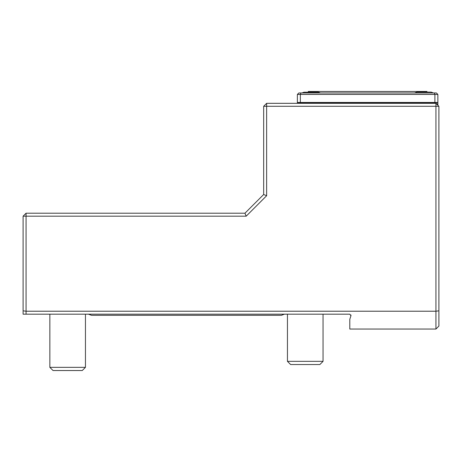<?xml version="1.0" encoding="UTF-8"?>
<svg xmlns="http://www.w3.org/2000/svg" width="462" height="462" viewBox="0 0 462 462"><rect width="100%" height="100%" fill="white"/><g stroke="black" fill="none" stroke-linecap="round" stroke-linejoin="round"><path stroke-width="0.69" d="M266.638 103.321L266.638 195.726L246.188 216.181L26.068 216.181L26.068 311.221L435.932 311.221L435.932 106.289L263.669 106.289L266.638 103.321L435.932 103.321L435.932 106.289L438.9 106.289L435.932 103.321M26.068 213.207L26.068 216.181L23.1 216.181L26.068 213.207L244.958 213.207L246.188 216.181M244.958 213.207L263.669 194.496L266.638 195.726M26.068 314.189L23.1 314.189L23.1 310.828L26.068 311.221L26.068 314.189L349.798 314.189L350.935 315.737L349.798 319.329L349.798 329.042L435.932 329.042L435.932 311.221L438.9 310.828L438.9 326.068L435.932 329.042M263.669 194.496L263.669 106.289M438.9 106.289L438.9 310.828M23.1 310.828L23.1 216.181M350.935 315.737L349.798 314.189M350.929 315.003L350.97 315.569M433.437 92.954L431.173 92.111L416.932 92.111A23.735 23.735 0 0 0 414.668 92.954M320.357 92.954A23.735 23.735 0 0 0 318.312 92.204L304.071 92.204A23.735 23.735 0 0 0 302.021 92.954M426.963 92.111L426.963 91.47L308.281 91.47L308.281 92.204M300.958 92.954L300.34 94.439L297.378 94.439L298.856 92.954L434.286 92.954L434.898 94.439L300.34 94.439L300.34 102.449L434.898 102.449L434.898 94.439L437.866 94.439L437.866 102.449L434.898 102.449M434.286 92.954L436.382 92.954L437.866 94.439M300.34 102.449L297.378 102.449L297.378 102.743L437.866 102.743L437.866 102.449M437.866 102.743L437.866 105.255M297.378 102.449L297.378 94.439M297.378 102.743L297.378 103.321M85.453 367.342L49.85 367.342L53.032 370.53L82.265 370.53L85.453 367.342L85.453 314.189M323.053 361.348L287.451 361.348L290.633 364.535L319.866 364.535L323.053 361.348L323.053 314.189M436.544 103.933L437.866 103.933M284.436 314.189L281.427 315.315L91.476 315.315L88.461 314.189M49.85 314.189L49.85 367.342M287.451 314.189L287.451 361.348"/></g></svg>
